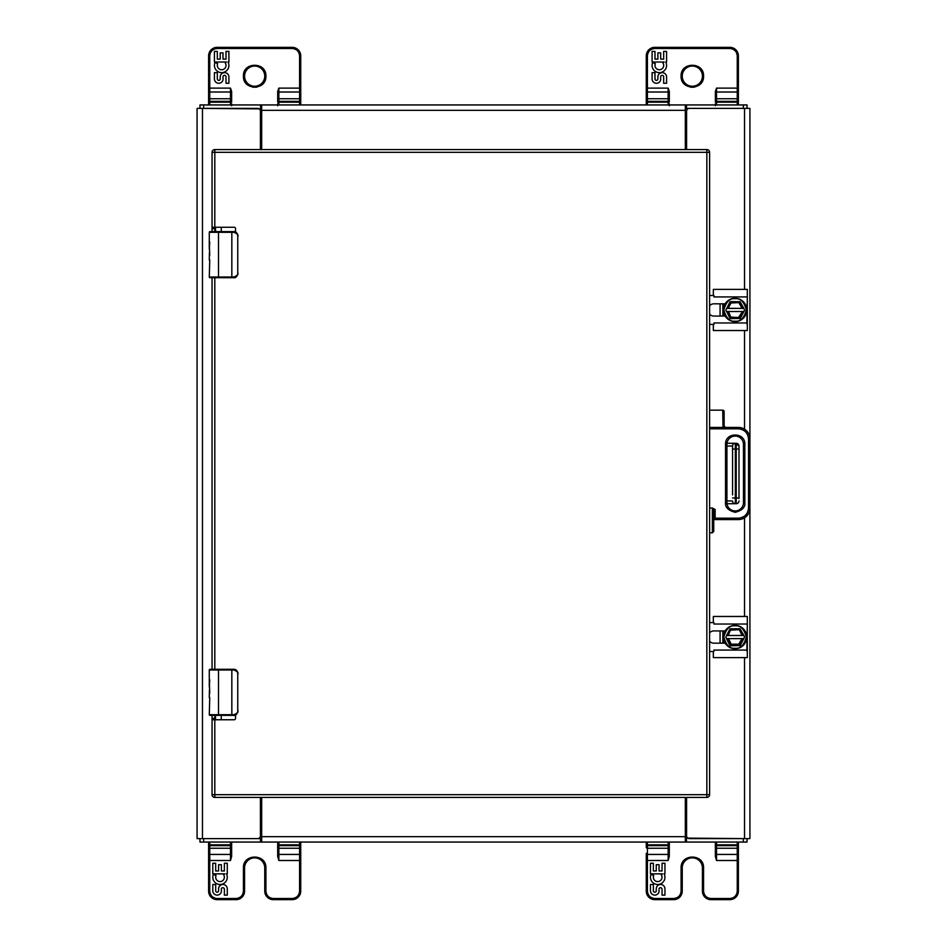 <?xml version="1.0" encoding="UTF-8"?>
<svg xmlns="http://www.w3.org/2000/svg" width="947" height="947" viewBox="0 0 947 947"><rect width="100%" height="100%" fill="white"/><g stroke="black" fill="none" stroke-linecap="round" stroke-linejoin="round"><path stroke-width="1.42" d="M686.575 149.567L686.575 111.154A2.77 2.77 0 0 1 689.345 108.396L744.531 108.396L744.531 289.38M709.611 410.158L722.739 410.158A1.385 1.385 0 0 1 724.124 411.531L724.124 426.043A1.385 1.385 0 0 1 722.739 427.428L724.124 426.043L725.509 427.428L738.4 427.428A11.518 11.518 0 0 1 749.917 438.946L749.917 108.396L744.531 108.396M202.469 838.604L202.469 108.396L197.083 108.396L197.083 838.604L257.655 838.604A2.77 2.77 0 0 0 260.425 835.846L260.425 797.433M202.469 108.396L257.655 108.396A2.77 2.77 0 0 1 260.425 111.154L260.425 149.567M723.011 427.405L722.739 410.158A1.385 1.385 0 0 1 724.124 411.531L724.124 426.043A1.385 1.385 0 0 0 725.509 427.428L738.4 427.428A11.518 11.518 0 0 1 749.917 438.946L749.917 838.604L689.345 838.604A2.77 2.77 0 0 1 686.575 835.846L686.575 797.433M260.508 108.396L260.508 104.939L203.664 104.939L203.664 108.396L261.668 108.905M686.492 108.396L743.336 108.396L743.336 104.939L686.492 104.939L686.492 108.396L685.332 108.905M203.664 104.939L199.983 104.939L199.983 108.396M743.336 104.939L747.017 104.939L747.017 108.396M261.668 106.36L261.668 110.326L685.332 110.326L685.332 106.36L686.492 104.939L261.668 104.939L261.668 106.36L260.508 104.939L261.668 104.939M685.332 110.326L685.332 149.567M685.332 106.36L685.332 104.939M261.668 149.567L261.668 110.326M686.492 838.604L686.492 842.061L743.336 842.061L743.336 838.604L685.332 838.095M260.508 838.604L203.664 838.604L203.664 842.061L260.508 842.061L260.508 838.604L261.668 838.095M743.336 842.061L747.017 842.061L747.017 838.604M203.664 842.061L199.983 842.061L199.983 838.604M685.332 840.64L685.332 836.674L261.668 836.674L261.668 840.64L260.508 842.061L685.332 842.061L685.332 840.64L686.492 842.061L685.332 842.061M261.668 836.674L261.668 797.433M261.668 840.64L261.668 842.061M685.332 797.433L685.332 836.674M215.502 231.624L215.502 227.256M221.267 227.256L221.267 231.624M215.502 719.756L215.502 715.376M221.267 719.756L221.267 715.376M713.754 519.572L738.4 519.572A11.518 11.518 0 0 0 749.917 508.054A11.518 11.518 0 0 1 738.4 519.572L738.4 518.187L715.139 518.187L715.139 519.572M713.754 509.439L715.139 509.439L712.369 508.054L713.754 509.439A1.385 1.385 0 0 0 713.754 509.403L713.754 531.433L712.369 532.818L713.754 531.433M726.917 502.656L726.917 444.344A8.274 8.274 0 0 1 735.192 436.07A8.274 8.274 0 0 1 743.466 444.344L743.466 502.656A8.274 8.274 0 0 1 735.192 510.93A8.274 8.274 0 0 1 726.917 502.656L725.532 502.656C724.988 507.225 728.207 510.445 735.192 512.315C742.188 510.445 745.407 507.225 744.851 502.656L743.466 502.656A8.274 8.274 0 0 1 735.192 510.93A8.274 8.274 0 0 1 726.917 502.656M725.509 427.428L722.739 428.813L738.4 428.813L738.4 427.428M709.611 508.054L712.369 508.054A1.385 1.385 0 0 1 712.416 508.054A1.385 1.385 0 0 0 712.369 508.054L712.369 532.818L709.611 532.818M709.611 428.813L722.739 428.813L722.739 427.428L709.611 427.428M214.815 669.304L214.815 277.696L231.837 277.696L231.837 232.311L218.497 232.311L218.497 277.009L233.578 277.009C236.561 276.264 237.957 274.961 237.744 273.091L237.744 236.229C237.957 234.359 236.561 233.057 233.578 232.311L231.837 232.311L231.837 231.624L209.974 231.624A0.687 0.687 0 0 0 209.287 232.311L209.287 249.357L209.749 242.136M209.749 259.975L209.287 277.009A0.687 0.687 0 0 0 209.974 277.696L210.104 277.696M209.749 255.37L209.287 243.071M209.287 259.975L209.287 258.436M211.359 277.696L212.057 277.696L212.057 669.304M233.578 277.009L233.471 277.696A4.605 4.605 0 0 0 234.383 277.601A4.605 4.605 0 0 1 233.471 277.696C235.685 278.146 237.224 276.607 238.076 273.091L237.768 274.76L233.471 277.696L231.837 277.696M209.287 277.009L218.497 277.009L218.497 277.696L209.974 277.696M209.417 252.245L209.287 259.738M209.287 242.586L209.287 238.952M231.837 231.624L233.471 231.624C235.85 231.388 237.389 232.915 238.076 236.229L237.768 234.572L233.471 231.624A4.605 4.605 0 0 1 234.383 231.719A4.605 4.605 0 0 0 233.471 231.624L233.578 232.311M237.744 273.091L237.744 236.229M234.856 277.483A4.605 4.605 0 0 0 236.572 276.5A4.605 4.605 0 0 1 234.856 277.483M211.359 715.376L231.837 715.376L231.837 669.991L218.497 669.991L218.497 714.689L233.578 714.689C236.561 713.943 237.957 712.641 237.744 710.771L237.744 673.909C237.957 672.039 236.561 670.736 233.578 669.991L231.837 669.991L231.837 669.304L209.974 669.304A0.687 0.687 0 0 0 209.287 669.991L209.287 687.037L209.749 679.804M209.749 697.655L209.287 714.689A0.687 0.687 0 0 0 209.974 715.376L210.104 715.376M209.749 693.05L209.287 680.751M209.287 697.655L209.287 696.116M233.578 714.689L233.471 715.376A4.605 4.605 0 0 0 234.383 715.281A4.605 4.605 0 0 1 233.471 715.376C235.685 715.825 237.224 714.287 238.076 710.771L237.768 712.428L233.471 715.376L231.837 715.376M209.287 714.689L218.497 714.689L218.497 715.376L209.974 715.376M209.417 689.925L209.287 697.418M209.287 680.266L209.287 676.632M231.837 669.304L233.471 669.304C235.85 669.067 237.389 670.594 238.076 673.909L237.768 672.24L233.471 669.304A4.605 4.605 0 0 1 234.383 669.399A4.605 4.605 0 0 0 233.471 669.304L233.578 669.991M237.744 710.771L237.744 673.909M234.856 715.163A4.605 4.605 0 0 0 236.572 714.18A4.605 4.605 0 0 1 234.856 715.163M212.057 719.756L212.057 718.382L214.803 718.382L214.815 797.433A2.77 2.77 0 0 1 212.057 794.675L706.841 794.675L706.841 797.433L214.815 797.433A2.77 2.77 0 0 1 212.057 794.675L212.057 719.756L234.169 719.756A1.385 1.385 0 0 0 235.543 718.371L235.543 714.878M235.543 232.122L235.543 228.641A1.385 1.385 0 0 0 234.169 227.256L212.057 227.256L212.057 152.337L214.815 152.337L214.803 228.629L212.057 228.629L212.057 227.256M212.057 718.382L212.057 715.376M212.057 231.624L212.057 228.629M214.815 149.567L706.841 149.567A2.77 2.77 0 0 1 709.611 152.337L709.611 794.675A2.77 2.77 0 0 1 706.841 797.433A2.77 2.77 0 0 0 709.611 794.675L706.841 794.675L706.841 152.337L214.815 152.337L214.815 149.567A2.77 2.77 0 0 0 212.057 152.337A2.77 2.77 0 0 1 214.815 149.567M214.803 231.624L214.803 228.629M214.803 718.382L214.803 715.376M703.574 76.139C704.201 90.64 680.467 90.64 681.094 76.139C680.467 61.65 704.201 61.65 703.574 76.139L703.361 73.984M666.215 67.651A7.245 7.245 0 0 1 656.756 72.173A7.245 7.245 0 0 1 652.684 62.526L655.336 63.674A4.344 4.344 0 0 0 659.775 69.723A4.344 4.344 0 0 0 662.888 62.904L664.143 62.017L652.092 62.017L652.092 51.398L654.981 51.398L654.981 59.116L657.881 59.116L657.881 52.854L660.675 52.854L660.675 59.116L663.669 59.116L663.669 51.398L666.57 51.398L666.57 62.017L665.729 62.017A7.245 7.245 0 0 1 666.215 67.651M660.675 76.695L660.675 79.868A4.344 4.344 0 0 1 652.092 78.921L652.092 72.647L654.981 72.647L654.981 78.921A1.444 1.444 0 0 0 656.437 80.377A1.444 1.444 0 0 0 657.881 78.921L657.881 76.991A4.344 4.344 0 0 1 662.225 72.647A4.344 4.344 0 0 1 666.57 76.991L666.57 83.265L663.669 83.265L663.669 76.991A1.444 1.444 0 0 0 660.675 76.695M715.364 104.939L715.364 105.792M715.364 91.421L715.364 99.826L715.364 91.421L716.524 88.118L737.251 88.118L737.251 55.873C736.79 51.422 734.327 48.96 729.877 48.498L654.791 48.498C650.34 48.96 647.878 51.422 647.417 55.873L647.417 88.118L668.144 88.118L669.304 91.421L669.304 101.341L669.304 91.421M669.304 105.792L669.304 104.939M682.242 76.376A10.086 10.086 0 0 1 692.221 66.053A10.086 10.086 0 0 1 702.425 76.139A10.086 10.086 0 0 1 692.446 86.236A10.086 10.086 0 0 1 682.242 76.376M737.251 104.939A1.148 1.148 0 0 0 738.4 103.791A1.148 1.148 0 0 1 737.251 104.939L737.251 102.169L738.4 102.169L738.4 104.939L738.4 88.118L737.251 88.118L737.251 92.013L716.524 92.013L716.524 98.748A1.148 1.077 180 0 0 715.364 99.826L715.364 102.169L716.524 102.169L716.524 104.939A1.148 1.148 0 0 1 715.364 103.791A1.148 1.148 0 0 0 716.524 104.939M668.144 104.939A1.148 1.148 0 0 0 669.304 103.791A1.148 1.148 0 0 1 668.144 104.939L668.144 102.169L669.304 102.169L669.304 101.341L668.144 101.341L668.144 92.013A1.148 1.077 0 0 1 669.304 93.102M715.364 101.341L738.4 101.341L738.4 55.873A8.523 8.523 0 0 0 729.877 47.35L654.791 47.35A8.523 8.523 0 0 0 646.268 55.873L646.268 101.341L647.417 101.341L647.417 102.169L646.268 102.169L646.268 103.791A1.148 1.148 0 0 0 647.417 104.939A1.148 1.148 0 0 1 646.268 103.791L646.268 88.118L647.417 88.118L647.417 98.748L668.144 98.748A1.148 1.077 180 0 1 669.304 99.826M686.575 143.707A7.138 7.138 0 0 1 685.332 140.89M685.332 138.096A7.138 7.138 0 0 1 686.575 135.267M686.575 142.879A6.676 6.676 0 0 1 686.575 136.108M265.906 76.139C266.533 90.64 242.799 90.64 243.426 76.139C242.799 61.65 266.533 61.65 265.906 76.139L265.693 73.984M228.547 67.651A7.245 7.245 0 0 1 219.1 72.173A7.245 7.245 0 0 1 215.016 62.526L217.668 63.674A4.344 4.344 0 0 0 222.107 69.723A4.344 4.344 0 0 0 225.22 62.904L226.475 62.017L214.424 62.017L214.424 51.398L217.313 51.398L217.313 59.116L220.213 59.116L220.213 52.854L223.007 52.854L223.007 59.116L226.002 59.116L226.002 51.398L228.902 51.398L228.902 62.017L228.061 62.017A7.245 7.245 0 0 1 228.547 67.651M223.007 76.695L223.007 79.868A4.344 4.344 0 0 1 214.424 78.921L214.424 72.647L217.313 72.647L217.313 78.921A1.444 1.444 0 0 0 218.769 80.377A1.444 1.444 0 0 0 220.213 78.921L220.213 76.991A4.344 4.344 0 0 1 224.557 72.647A4.344 4.344 0 0 1 228.902 76.991L228.902 83.265L226.002 83.265L226.002 76.991A1.444 1.444 0 0 0 223.007 76.695M277.696 104.939L277.696 105.792M277.696 91.421L277.696 101.341L277.696 91.421L278.856 88.118L299.583 88.118L299.583 55.873C299.122 51.422 296.66 48.96 292.209 48.498L217.123 48.498C212.673 48.96 210.21 51.422 209.749 55.873L209.749 88.118L230.476 88.118L231.636 91.421L231.636 101.341L231.636 91.421M231.636 105.792L231.636 104.939M244.575 76.376A10.086 10.086 0 0 1 254.554 66.053A10.086 10.086 0 0 1 264.758 76.139A10.086 10.086 0 0 1 254.779 86.236A10.086 10.086 0 0 1 244.575 76.376M277.696 99.826A1.148 1.077 180 0 1 278.856 98.748L278.856 101.341L277.696 101.341L277.696 102.169L278.856 102.169L278.856 104.939A1.148 1.148 0 0 1 277.696 103.791A1.148 1.148 0 0 0 278.856 104.939M230.476 104.939A1.148 1.148 0 0 0 231.636 103.791A1.148 1.148 0 0 1 230.476 104.939L230.476 102.169L231.636 102.169L231.636 101.341L230.476 101.341L230.476 92.013A1.148 1.077 0 0 1 231.636 93.102M299.583 104.939A1.148 1.148 0 0 0 300.732 103.791A1.148 1.148 0 0 1 299.583 104.939L299.583 102.169L300.732 102.169L300.732 104.939L300.732 55.873A8.523 8.523 0 0 0 292.209 47.35L217.123 47.35A8.523 8.523 0 0 0 208.6 55.873L208.6 101.341L209.749 101.341L209.749 102.169L208.6 102.169L208.6 103.791A1.148 1.148 0 0 0 209.749 104.939A1.148 1.148 0 0 1 208.6 103.791L208.6 88.118L209.749 88.118L209.749 98.748L230.476 98.748A1.148 1.077 180 0 1 231.636 99.826M300.732 93.102A1.148 1.077 0 0 0 299.583 92.013L299.583 88.118L300.732 88.118L300.732 101.341L299.583 101.341L299.583 102.169L278.856 102.169L278.856 101.341L299.583 101.341L299.583 92.013L278.856 92.013L278.856 88.118M261.668 140.89A7.138 7.138 0 0 1 260.425 143.707M260.425 135.267A7.138 7.138 0 0 1 261.668 138.096M260.425 136.108A6.676 6.676 0 0 1 260.425 142.879M260.425 125.998A14.667 14.667 0 0 1 261.668 126.602M261.668 141.103A7.185 7.185 0 0 1 260.425 143.79M260.425 135.196A7.185 7.185 0 0 1 261.668 137.871M261.668 143.577A8.109 8.109 0 0 1 260.425 145.199M260.425 133.787A8.109 8.109 0 0 1 261.668 135.397M261.668 131.74L260.425 130.769M260.425 148.206L261.668 147.247M260.425 127.857L261.668 128.354L260.425 128.176M261.668 129.005L261.112 127.857M685.332 126.602A14.667 14.667 0 0 1 686.575 125.998M686.575 143.79A7.185 7.185 0 0 1 685.332 141.103M685.332 137.871A7.185 7.185 0 0 1 686.575 135.196M685.332 128.354L686.575 127.608M686.575 145.199A8.109 8.109 0 0 1 685.332 143.577M685.332 135.397A8.109 8.109 0 0 1 686.575 133.787M686.575 130.769L685.332 131.74M685.332 147.247L686.575 148.206M686.575 128.176L685.332 129.005M662.521 873.856L661.255 874.744A4.344 4.344 0 0 1 658.141 881.562A4.344 4.344 0 0 1 653.714 875.513L651.062 874.365A7.245 7.245 0 0 0 655.135 884.013A7.245 7.245 0 0 0 664.107 873.856L664.948 873.856L664.948 863.25L662.048 863.25L662.048 870.968L659.053 870.968L659.053 864.694L656.259 864.694L656.259 870.968L653.359 870.968L653.359 863.25L650.459 863.25L650.459 873.856L662.521 873.856M653.359 884.486L650.459 884.486L650.459 890.772A4.344 4.344 0 0 0 659.041 891.707L659.041 888.535A1.669 1.669 0 0 1 662.048 888.831L662.048 895.116L664.948 895.116L664.948 888.831A4.344 4.344 0 0 0 660.604 884.486A4.344 4.344 0 0 0 656.259 888.831L656.259 890.76A1.444 1.444 0 0 1 654.803 892.216A1.444 1.444 0 0 1 653.359 890.772L653.359 884.486M646.268 860.492L647.417 860.492L647.417 854.431A1.148 1.077 180 0 1 646.268 853.354L646.268 891.127A8.523 8.523 0 0 0 654.791 899.65L673.719 899.65A8.523 8.523 0 0 0 682.242 891.127L682.242 867.949A10.086 10.086 0 0 1 692.328 857.864A10.086 10.086 0 0 1 702.425 867.949L702.425 891.127A8.523 8.523 0 0 0 710.948 899.65L729.877 899.65A8.523 8.523 0 0 0 738.4 891.127L738.4 845.659L716.524 845.659L716.524 844.831L715.364 844.831L715.364 843.209A1.148 1.148 0 0 1 716.524 842.061A1.148 1.148 0 0 0 715.364 843.209L715.364 856.467L716.524 860.492L737.251 860.492L737.251 891.127C736.778 895.578 734.327 898.028 729.877 898.502L710.948 898.502C706.498 898.028 704.047 895.578 703.574 891.127L703.574 867.949C704.189 853.46 680.479 853.46 681.094 867.949L681.094 891.127C680.621 895.578 678.17 898.028 673.719 898.502L654.791 898.502C650.34 898.028 647.878 895.578 647.417 891.127L647.417 860.492L668.144 860.492L669.304 856.467L669.304 843.209A1.148 1.148 0 0 0 668.144 842.061A1.148 1.148 0 0 1 669.304 843.209L669.304 844.831L668.144 844.831L668.144 845.659L647.417 845.659L647.417 848.252L668.144 848.252L668.144 854.431A1.148 1.077 0 0 0 669.304 853.354M716.524 860.492L716.524 848.252A1.148 1.077 0 0 1 715.364 847.174L715.364 853.354A1.148 1.077 0 0 0 716.524 854.431L737.251 854.431L737.251 860.492L738.4 860.492L738.4 847.174A1.148 1.077 0 0 1 737.251 848.252L737.251 854.431A1.148 1.077 180 0 0 738.4 853.354M646.268 853.354L646.268 891.127L647.417 891.127M646.268 842.061L646.268 843.209A1.148 1.148 0 0 1 647.417 842.061A1.148 1.148 0 0 0 646.268 843.209L646.268 847.174A1.148 1.077 180 0 0 647.417 848.252L647.417 854.431L668.144 854.431L668.144 860.492M646.268 843.209L646.268 844.831L668.144 844.831L668.144 842.061M716.524 842.061L716.524 844.831L738.4 844.831L738.4 842.061L738.4 845.659M738.4 843.209A1.148 1.148 0 0 0 737.251 842.061A1.148 1.148 0 0 1 738.4 843.209M685.332 806.11A7.138 7.138 0 0 1 686.575 803.293M686.575 811.733A7.138 7.138 0 0 1 685.332 808.904M686.575 810.892A6.676 6.676 0 0 1 686.575 804.121M224.853 873.856L223.587 874.744A4.344 4.344 0 0 1 220.473 881.562A4.344 4.344 0 0 1 216.046 875.513L213.395 874.365A7.245 7.245 0 0 0 217.467 884.013A7.245 7.245 0 0 0 226.44 873.856L227.28 873.856L227.28 863.25L224.38 863.25L224.38 870.968L221.385 870.968L221.385 864.694L218.591 864.694L218.591 870.968L215.691 870.968L215.691 863.25L212.791 863.25L212.791 873.856L224.853 873.856M215.691 884.486L212.791 884.486L212.791 890.772A4.344 4.344 0 0 0 221.373 891.707L221.373 888.535A1.669 1.669 0 0 1 224.38 888.831L224.38 895.116L227.28 895.116L227.28 888.831A4.344 4.344 0 0 0 222.936 884.486A4.344 4.344 0 0 0 218.591 888.831L218.591 890.76A1.444 1.444 0 0 1 217.135 892.216A1.444 1.444 0 0 1 215.691 890.772L215.691 884.486M208.6 860.492L209.749 860.492L209.749 854.431A1.148 1.077 180 0 1 208.6 853.354L208.6 891.127A8.523 8.523 0 0 0 217.123 899.65L236.052 899.65A8.523 8.523 0 0 0 244.575 891.127L244.575 867.949A10.086 10.086 0 0 1 254.672 857.864A10.086 10.086 0 0 1 264.758 867.949L264.758 891.127A8.523 8.523 0 0 0 273.281 899.65L292.209 899.65A8.523 8.523 0 0 0 300.732 891.127L300.732 845.659L278.856 845.659L278.856 844.831L277.696 844.831L277.696 843.209A1.148 1.148 0 0 1 278.856 842.061A1.148 1.148 0 0 0 277.696 843.209L277.696 856.467L278.856 860.492L299.583 860.492L299.583 891.127C299.122 895.578 296.66 898.028 292.209 898.502L273.281 898.502C268.83 898.028 266.379 895.578 265.906 891.127L265.906 867.949C266.521 853.46 242.811 853.46 243.426 867.949L243.426 891.127C242.953 895.578 240.502 898.028 236.052 898.502L217.123 898.502C212.673 898.028 210.222 895.578 209.749 891.127L209.749 860.492L230.476 860.492L231.636 856.467L231.636 843.209A1.148 1.148 0 0 0 230.476 842.061A1.148 1.148 0 0 1 231.636 843.209L231.636 844.831L230.476 844.831L230.476 845.659L209.749 845.659L209.749 848.252L230.476 848.252L230.476 854.431A1.148 1.077 0 0 0 231.636 853.354M278.856 860.492L278.856 845.659L277.696 845.659L277.696 856.467M208.6 853.354L208.6 844.831L230.476 844.831L230.476 842.061M208.6 843.209L208.6 844.831L208.6 843.209A1.148 1.148 0 0 1 209.749 842.061A1.148 1.148 0 0 0 208.6 843.209M209.749 842.061L209.749 845.659L208.6 845.659L208.6 891.127L209.749 891.127M278.856 842.061L278.856 844.831L300.732 844.831L300.732 842.061L300.732 845.659M277.696 847.174A1.148 1.077 0 0 0 278.856 848.252L299.583 848.252A1.148 1.077 0 0 0 300.732 847.174L300.732 860.492L299.583 860.492L299.583 854.431L278.856 854.431A1.148 1.077 0 0 1 277.696 853.354M300.732 843.209A1.148 1.148 0 0 0 299.583 842.061A1.148 1.148 0 0 1 300.732 843.209M260.425 803.293A7.138 7.138 0 0 1 261.668 806.11M261.668 808.904A7.138 7.138 0 0 1 260.425 811.733M260.425 804.121A6.676 6.676 0 0 1 260.425 810.892M261.668 820.398A14.667 14.667 0 0 1 260.425 821.002M261.668 809.129A7.185 7.185 0 0 1 260.425 811.804M260.425 803.21A7.185 7.185 0 0 1 261.668 805.897M260.425 818.824L261.786 818.93L260.425 819.392M261.668 811.603A8.109 8.109 0 0 1 260.425 813.213M260.425 801.801A8.109 8.109 0 0 1 261.668 803.423M261.668 799.753L260.425 798.794M260.425 816.231L261.668 815.26M261.041 819.143L261.668 817.995M686.575 821.002A14.667 14.667 0 0 1 685.332 820.398M686.575 811.804A7.185 7.185 0 0 1 685.332 809.129M685.332 805.897A7.185 7.185 0 0 1 686.575 803.21M686.575 819.392L685.214 818.93L686.575 818.824M686.575 813.213A8.109 8.109 0 0 1 685.332 811.603M685.332 803.423A8.109 8.109 0 0 1 686.575 801.801M686.575 798.794L685.332 799.753M685.332 815.26L686.575 816.231M685.332 817.995L685.888 819.143M734.683 503.721L726.799 503.721M734.683 443.279L726.799 443.279M732.552 492.038L732.552 446.037A2.77 2.77 0 0 1 735.322 443.279L739.003 446.037L739.003 497.968L736.233 497.968L736.233 503.721L736.908 503.638M739.003 498.607L739.003 454.951M739.003 492.038L739.003 494.926M739.003 448.393L739.003 452.074M732.552 494.926L732.552 454.951M732.552 448.393L732.552 452.074M732.552 500.951A2.77 2.77 0 0 0 735.322 503.721A2.77 2.77 0 0 1 732.552 500.951L726.917 500.951M739.003 500.951A2.77 2.77 0 0 1 736.233 503.721A2.77 2.77 0 0 0 739.003 500.951M736.233 443.279A2.77 2.77 0 0 1 739.003 446.037A2.77 2.77 0 0 0 736.233 443.279L736.233 449.032L739.003 449.032M746.863 323.886L747.325 295.949M722.892 305.573A12.962 12.962 0 0 0 722.857 305.692L722.857 314.215A12.962 12.962 0 0 0 723.674 316.073M723.674 303.821A12.962 12.962 0 0 0 723.319 304.543L723.319 303.821M723.319 304.543L722.857 305.692L722.857 303.821M722.857 316.073L722.857 314.215L723.319 316.073M713.351 295.5L713.351 289.38L747.325 289.38L747.325 330.527L713.351 330.527L713.351 324.407M725.153 316.073L713.967 316.073A6.132 6.132 0 0 1 709.611 314.262M709.611 305.644A6.132 6.132 0 0 1 713.967 303.821L725.153 303.821M709.611 324.407L713.943 324.407L713.943 322.963L747.325 322.963M747.325 296.932L713.943 296.932L713.943 295.5L709.611 295.5M735.085 321.625A11.684 11.684 0 0 1 724.976 304.105A11.684 11.684 0 0 1 745.206 304.105A11.684 11.684 0 0 1 735.085 321.625A11.684 11.684 0 0 1 724.976 304.105A11.684 11.684 0 0 1 745.206 304.105A11.684 11.684 0 0 1 735.085 321.625M739.879 318.701L743.395 311.516L742.531 311.516L739.039 317.553L730.942 317.553L728.515 311.516L726.515 311.516L725.852 310.154L730.066 301.726L740.116 301.726L744.626 310.166L740.282 318.452L730.066 318.63L726.669 311.516M727.675 308.379L730.966 302.993L728.184 308.379L727.083 308.379L730.303 301.655L740.116 301.726L743.869 308.379L742.046 308.379L738.873 302.626L742.566 308.379M739.039 317.553L731.238 317.103M742.531 311.516L738.778 317.103M730.966 302.993L738.873 302.626M741.998 311.516L728.515 311.516M728.184 308.379L742.046 308.379M726.68 311.516L730.315 318.239L740.282 318.452M746.863 650.991L747.313 623.043M723.117 632.087A12.962 12.962 0 0 0 722.904 632.643A12.962 12.962 0 0 0 722.845 632.785L722.845 641.308A12.962 12.962 0 0 0 723.662 643.179M723.662 630.927A12.962 12.962 0 0 0 723.307 631.649L723.307 630.927M723.307 631.649L722.845 632.785L722.845 630.927M722.845 643.179L722.845 641.308L723.307 643.179M713.34 622.593L713.34 616.473L747.313 616.473L747.313 657.62L713.34 657.62L713.34 651.5M725.142 643.179L713.955 643.179A6.132 6.132 0 0 1 709.611 641.368M709.611 632.738A6.132 6.132 0 0 1 713.955 630.927L725.142 630.927M709.611 651.5L713.931 651.5L713.931 650.068L747.313 650.068M747.313 624.037L713.931 624.037L713.931 622.593L709.611 622.593M735.085 648.731A11.684 11.684 0 0 1 724.976 631.211A11.684 11.684 0 0 1 745.194 631.211A11.684 11.684 0 0 1 735.085 648.731A11.684 11.684 0 0 1 724.976 631.211A11.684 11.684 0 0 1 745.194 631.211A11.684 11.684 0 0 1 735.085 648.731M729.888 645.546L725.852 637.26L729.888 629.009L740.116 628.82L744.614 636.834L740.282 645.558L730.303 645.807M726.55 635.484L728.184 635.484L730.67 629.648L739.134 629.258L742.046 635.484L743.336 635.484L739.879 628.761L730.054 628.82L726.55 635.484M739.879 645.807L743.916 638.621L741.998 638.621L738.767 644.197L731.226 644.197L728.503 638.621L727.024 638.621L730.303 645.345L740.282 645.558M742.531 638.621L739.039 644.658L731.226 644.197M730.954 630.098L738.861 629.731M741.998 638.621L728.503 638.621M728.184 635.484L742.046 635.484M744.531 330.527L744.531 429.192M744.531 517.808L744.531 616.473M744.531 657.62L744.531 838.604M715.139 509.439L715.139 518.187L713.754 518.187M726.917 444.344A8.274 8.274 0 0 1 735.192 436.07A8.274 8.274 0 0 1 743.466 444.344L744.851 444.344C745.384 431.891 725 431.891 725.532 444.344L726.917 444.344M725.509 428.813L738.4 428.813C744.52 429.453 747.893 432.838 748.544 438.946L748.544 508.054L749.917 508.054M748.544 508.054C747.893 514.162 744.52 517.547 738.4 518.187M748.544 438.946L749.917 438.946M744.851 502.656L744.851 444.344C745.384 431.891 725 431.891 725.532 444.344L725.532 502.656M218.497 231.624L218.497 232.311L209.287 232.311M218.497 669.304L218.497 669.991L209.287 669.991M709.611 152.337A2.77 2.77 0 0 0 706.841 149.567L706.841 152.337L709.611 152.337M668.144 88.118L668.144 92.013L647.417 92.013A1.148 1.077 0 0 0 646.268 93.102M647.417 55.873L646.268 55.873M654.791 48.498L654.791 47.35M729.877 48.498L729.877 47.35M737.251 55.873L738.4 55.873M715.364 93.102A1.148 1.077 0 0 1 716.524 92.013L716.524 88.118M738.4 99.826A1.148 1.077 180 0 0 737.251 98.748L716.524 98.748L716.524 102.169L737.251 102.169L737.251 92.013A1.148 1.077 0 0 1 738.4 93.102M647.417 104.939L647.417 102.169L668.144 102.169L668.144 101.341L647.417 101.341L647.417 98.748A1.148 1.077 180 0 0 646.268 99.826M701.739 82.294L698.673 85.431M694.565 87.16L690.493 87.231M682.929 69.995L685.995 66.858M700.283 68.196L702.698 71.794M230.476 88.118L230.476 92.013L209.749 92.013A1.148 1.077 0 0 0 208.6 93.102M209.749 55.873L208.6 55.873M217.123 48.498L217.123 47.35M292.209 48.498L292.209 47.35M299.583 55.873L300.732 55.873M277.696 93.102A1.148 1.077 0 0 1 278.856 92.013L278.856 98.748L299.583 98.748A1.148 1.077 180 0 1 300.732 99.826M209.749 104.939L209.749 102.169L230.476 102.169L230.476 101.341L209.749 101.341L209.749 98.748A1.148 1.077 180 0 0 208.6 99.826M264.071 82.294L261.005 85.431M256.897 87.16L252.825 87.231M245.261 69.995L248.327 66.858M262.615 68.196L265.03 71.794M654.791 899.65L654.791 898.502M673.719 899.65L673.719 898.502M682.242 891.127L681.094 891.127M682.242 867.949L681.094 867.949M702.425 867.949L703.574 867.949M702.425 891.127L703.574 891.127M710.948 899.65L710.948 898.502M729.877 899.65L729.877 898.502M738.4 891.127L737.251 891.127M715.364 845.659L716.524 845.659L716.524 848.252L737.251 848.252L737.251 842.061M669.304 845.659L668.144 845.659L668.144 848.252A1.148 1.077 0 0 0 669.304 847.174M646.268 845.659L647.417 845.659L647.417 842.061M208.6 847.174A1.148 1.077 180 0 0 209.749 848.252L209.749 854.431L230.476 854.431L230.476 860.492M217.123 899.65L217.123 898.502M236.052 899.65L236.052 898.502M244.575 891.127L243.426 891.127M244.575 867.949L243.426 867.949M264.758 867.949L265.906 867.949M264.758 891.127L265.906 891.127M273.281 899.65L273.281 898.502M292.209 899.65L292.209 898.502M300.732 891.127L299.583 891.127M299.583 842.061L299.583 854.431A1.148 1.077 180 0 0 300.732 853.354M231.636 845.659L230.476 845.659L230.476 848.252A1.148 1.077 0 0 0 231.636 847.174M726.917 446.037L732.552 446.037A2.77 2.77 0 0 1 735.322 443.279L735.322 449.032L736.233 449.032L736.233 497.968L732.552 497.968M735.322 503.721L735.322 449.032L732.552 449.032M720.087 316.073L720.087 303.821M735.085 321.163C729.782 321.802 726.053 318.062 723.875 309.953C726.053 301.833 729.782 298.092 735.085 298.731C740.388 298.092 744.129 301.833 746.307 309.953C744.129 318.062 740.388 321.802 735.085 321.163M730.942 317.553L728.006 311.516M730.67 302.543L739.134 302.152M720.087 643.179L720.087 630.927M735.085 648.269C729.782 648.908 726.041 645.167 723.863 637.047C726.041 628.938 729.782 625.198 735.085 625.837C740.388 625.198 744.129 628.938 746.307 637.047C744.129 645.167 740.388 648.908 735.085 648.269M730.942 644.658L727.994 638.621M727.663 635.484L730.67 629.648M739.134 629.258L742.566 635.484M260.425 125.17L261.668 125.738M685.332 125.738L686.575 125.17M261.668 821.262L260.425 821.83M686.575 821.83L685.332 821.262"/></g></svg>
